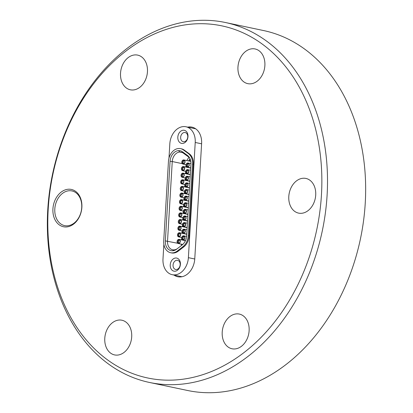 <?xml version="1.0" encoding="UTF-8"?>
<svg xmlns="http://www.w3.org/2000/svg" width="413" height="413" viewBox="0 0 413 413"><rect width="100%" height="100%" fill="white"/><g stroke="black" fill="none" stroke-linecap="round" stroke-linejoin="round"><path stroke-width="0.62" d="M163.868 244.233L162.99 258.997A16.721 12.529 -78.1 0 0 172.242 274.691A16.721 12.529 -78.1 0 0 188.385 257.666L195.225 142.464A16.721 12.529 -78.1 0 0 185.974 126.77A16.721 12.529 -78.1 0 0 183.511 126.579A16.721 12.529 -78.1 0 0 169.831 143.796L168.984 158.102M176.336 269.529A4.682 3.51 -78.1 0 0 180.166 264.707A4.682 3.51 -78.1 0 0 177.58 260.314A4.682 3.51 -78.1 0 0 176.888 260.257A4.682 3.51 -78.1 0 0 173.057 265.079A4.682 3.51 -78.1 0 0 175.649 269.472A4.682 3.51 -78.1 0 0 176.336 269.529M180.393 264.351A6.691 5.013 101.9 0 1 174.921 271.238A6.691 5.013 101.9 0 1 170.233 264.888A6.691 5.013 101.9 0 1 175.706 258.001A6.691 5.013 101.9 0 1 180.393 264.351M183.93 141.752A4.682 3.51 -78.1 0 0 187.76 136.93A4.682 3.51 -78.1 0 0 185.169 132.537A4.682 3.51 -78.1 0 0 184.482 132.48A4.682 3.51 -78.1 0 0 180.651 137.302A4.682 3.51 -78.1 0 0 183.238 141.7A4.682 3.51 -78.1 0 0 183.93 141.752M187.982 136.579A6.691 5.013 101.9 0 1 182.51 143.466A6.691 5.013 101.9 0 1 177.822 137.111A6.691 5.013 101.9 0 1 183.3 130.224A6.691 5.013 101.9 0 1 187.982 136.579M131.701 336.869A17.723 13.283 101.9 0 1 114.587 354.917A17.723 13.283 101.9 0 1 104.783 338.278A17.723 13.283 101.9 0 1 121.892 320.23A17.723 13.283 101.9 0 1 131.701 336.869M249.127 330.71A17.723 13.283 101.9 0 1 232.013 348.763A17.723 13.283 101.9 0 1 222.209 332.124A17.723 13.283 101.9 0 1 239.318 314.076A17.723 13.283 101.9 0 1 249.127 330.71M315.713 195.075A17.723 13.283 101.9 0 1 298.604 213.123A17.723 13.283 101.9 0 1 288.795 196.485A17.723 13.283 101.9 0 1 305.909 178.437A17.723 13.283 101.9 0 1 315.713 195.075M264.878 65.595A17.723 13.283 101.9 0 1 247.764 83.643A17.723 13.283 101.9 0 1 237.96 67.004A17.723 13.283 101.9 0 1 255.069 48.956A17.723 13.283 101.9 0 1 264.878 65.595M147.451 71.748A17.723 13.283 101.9 0 1 130.338 89.797A17.723 13.283 101.9 0 1 120.534 73.158A17.723 13.283 101.9 0 1 137.643 55.11A17.723 13.283 101.9 0 1 147.451 71.748M81.877 207.331A19.06 14.285 101.9 0 1 66.281 226.959A19.06 14.285 101.9 0 1 52.926 208.849A19.06 14.285 101.9 0 1 68.527 189.221A19.06 14.285 101.9 0 1 81.877 207.331M54.81 208.978A17.723 13.283 -78.1 0 0 64.619 225.617A17.723 13.283 -78.1 0 0 81.728 207.569A17.723 13.283 -78.1 0 0 71.924 190.93A17.723 13.283 -78.1 0 0 54.81 208.978M48.207 209.097A179.918 134.814 101.9 0 1 195.411 23.846A179.918 134.814 101.9 0 1 321.453 194.776A179.918 134.814 101.9 0 1 174.25 380.027A179.918 134.814 101.9 0 1 48.207 209.097M47.758 209.804A183.935 137.823 101.9 0 1 225.338 22.498A183.935 137.823 101.9 0 1 327.101 195.163A183.935 137.823 101.9 0 1 149.521 382.469A183.935 137.823 101.9 0 1 47.758 209.804M225.338 22.498L263.479 30.531A183.935 137.823 101.9 0 1 365.242 203.196A183.935 137.823 101.9 0 1 187.662 390.502L149.521 382.469M187.693 127.132A17.589 13.18 101.9 0 1 191.875 127.127A17.589 13.18 101.9 0 1 201.611 143.636L194.766 258.832A17.589 13.18 101.9 0 1 177.781 276.746A17.589 13.18 101.9 0 1 173.956 275.053M180.569 148.639L181.431 148.819A12.529 9.385 101.9 0 1 184.244 150.089L189.273 153.775A12.529 9.385 101.9 0 1 193.392 164.266L189.133 235.921A12.529 9.385 101.9 0 1 183.739 246.912L178.24 251.15A12.529 9.385 101.9 0 1 173.388 253.061L173.367 253.061A12.529 9.385 101.9 0 1 171.519 252.921L170.657 252.735A12.529 9.385 101.9 0 1 163.724 240.975L168.452 161.395A12.529 9.385 101.9 0 1 178.7 148.494L178.721 148.494A12.529 9.385 101.9 0 1 180.569 148.639A12.529 9.385 101.9 0 1 183.377 149.909L188.405 153.59A12.529 9.385 101.9 0 1 192.525 164.08L188.266 235.74A12.529 9.385 101.9 0 1 182.871 246.731L177.373 250.965A12.529 9.385 101.9 0 1 172.52 252.875L172.5 252.88A12.529 9.385 101.9 0 1 170.657 252.735M170.073 161.313L165.35 240.887A10.387 7.785 -78.1 0 0 172.624 250.758A10.387 7.785 -78.1 0 0 176.614 249.22A10.387 7.785 -78.1 0 0 176.671 249.173L182.169 244.94A10.387 7.785 -78.1 0 0 186.645 235.828L190.899 164.167A10.387 7.785 -78.1 0 0 189.608 157.931A10.387 7.785 -78.1 0 0 187.487 155.469L182.458 151.783A10.387 7.785 -78.1 0 0 178.597 150.616L178.576 150.616A10.387 7.785 -78.1 0 0 170.073 161.313L172.257 161.54L167.528 241.12A9.231 6.918 -78.1 0 0 172.634 249.782A9.231 6.918 -78.1 0 0 173.992 249.886L172.624 250.758L174.012 249.886A9.231 6.918 101.9 0 0 177.275 248.709M178.576 150.616L179.805 152.036A9.231 6.918 -78.1 0 0 172.257 161.54L182.314 163.656M182.489 152.598L179.825 152.036A9.231 6.918 101.9 0 1 181.188 152.139A9.231 6.918 101.9 0 1 183.258 153.073L188.287 156.759A9.231 6.918 -78.1 0 1 189.882 158.468M181.828 162.082A2.106 1.58 101.9 0 1 183.862 159.939A2.106 1.58 101.9 0 1 185.029 161.917A2.106 1.58 101.9 0 1 182.995 164.059A2.106 1.58 101.9 0 1 181.828 162.082M183.537 160.177A1.838 1.378 101.9 0 1 184.198 160.368A1.838 1.378 101.9 0 1 184.776 162.283A1.838 1.378 101.9 0 1 183.475 163.801A1.838 1.378 101.9 0 1 183.32 163.822A1.838 1.378 101.9 0 1 182.035 162.072A1.838 1.378 101.9 0 1 183.537 160.177M186.031 165.164A2.106 1.58 101.9 0 1 188.065 163.016A2.106 1.58 101.9 0 1 189.231 164.994A2.106 1.58 101.9 0 1 187.197 167.141A2.106 1.58 101.9 0 1 186.031 165.164M187.739 163.259A1.838 1.378 101.9 0 1 188.4 163.45A1.838 1.378 101.9 0 1 188.978 165.365A1.838 1.378 101.9 0 1 187.678 166.883A1.838 1.378 101.9 0 1 187.523 166.898A1.838 1.378 101.9 0 1 186.237 165.154A1.838 1.378 101.9 0 1 187.739 163.259M181.436 168.705A2.106 1.58 101.9 0 1 183.47 166.558A2.106 1.58 101.9 0 1 184.637 168.535A2.106 1.58 101.9 0 1 182.603 170.683A2.106 1.58 101.9 0 1 181.436 168.705M183.145 166.8A1.838 1.378 101.9 0 1 183.806 166.991A1.838 1.378 101.9 0 1 184.384 168.902A1.838 1.378 101.9 0 1 183.083 170.419A1.838 1.378 101.9 0 1 182.928 170.44A1.838 1.378 101.9 0 1 181.637 168.695A1.838 1.378 101.9 0 1 183.145 166.8M181.044 175.324A2.106 1.58 101.9 0 1 183.078 173.181A2.106 1.58 101.9 0 1 184.244 175.158A2.106 1.58 101.9 0 1 182.21 177.301A2.106 1.58 101.9 0 1 181.044 175.324M182.752 173.419A1.838 1.378 101.9 0 1 183.413 173.61A1.838 1.378 101.9 0 1 183.991 175.525A1.838 1.378 101.9 0 1 182.691 177.043A1.838 1.378 101.9 0 1 182.536 177.063A1.838 1.378 101.9 0 1 181.245 175.313A1.838 1.378 101.9 0 1 182.752 173.419M185.638 171.782A2.106 1.58 101.9 0 1 187.672 169.64A2.106 1.58 101.9 0 1 188.839 171.617A2.106 1.58 101.9 0 1 186.805 173.759A2.106 1.58 101.9 0 1 185.638 171.782M187.347 169.877A1.838 1.378 101.9 0 1 188.008 170.068A1.838 1.378 101.9 0 1 188.586 171.984A1.838 1.378 101.9 0 1 187.285 173.501A1.838 1.378 101.9 0 1 187.13 173.522A1.838 1.378 101.9 0 1 185.84 171.772A1.838 1.378 101.9 0 1 187.347 169.877M185.246 178.406A2.106 1.58 101.9 0 1 187.28 176.258A2.106 1.58 101.9 0 1 188.447 178.235A2.106 1.58 101.9 0 1 186.413 180.383A2.106 1.58 101.9 0 1 185.246 178.406M186.955 176.501A1.838 1.378 101.9 0 1 187.616 176.692A1.838 1.378 101.9 0 1 188.194 178.602A1.838 1.378 101.9 0 1 186.893 180.12A1.838 1.378 101.9 0 1 186.738 180.14A1.838 1.378 101.9 0 1 185.447 178.395A1.838 1.378 101.9 0 1 186.955 176.501M180.651 181.947A2.106 1.58 101.9 0 1 182.685 179.8A2.106 1.58 101.9 0 1 183.852 181.777A2.106 1.58 101.9 0 1 181.818 183.924A2.106 1.58 101.9 0 1 180.651 181.947M182.36 180.042A1.838 1.378 101.9 0 1 183.021 180.233A1.838 1.378 101.9 0 1 183.599 182.143A1.838 1.378 101.9 0 1 182.298 183.661A1.838 1.378 101.9 0 1 182.143 183.682A1.838 1.378 101.9 0 1 180.853 181.937A1.838 1.378 101.9 0 1 182.36 180.042M180.259 188.565A2.106 1.58 101.9 0 1 182.293 186.418A2.106 1.58 101.9 0 1 183.455 188.4A2.106 1.58 101.9 0 1 181.421 190.543A2.106 1.58 101.9 0 1 180.259 188.565M181.963 186.661A1.838 1.378 101.9 0 1 182.629 186.852A1.838 1.378 101.9 0 1 183.207 188.767A1.838 1.378 101.9 0 1 181.906 190.285A1.838 1.378 101.9 0 1 181.746 190.3A1.838 1.378 101.9 0 1 180.46 188.555A1.838 1.378 101.9 0 1 181.963 186.661M184.854 185.024A2.106 1.58 101.9 0 1 186.888 182.882A2.106 1.58 101.9 0 1 188.049 184.859A2.106 1.58 101.9 0 1 186.015 187.001A2.106 1.58 101.9 0 1 184.854 185.024M186.557 183.119A1.838 1.378 101.9 0 1 187.223 183.31A1.838 1.378 101.9 0 1 187.801 185.225A1.838 1.378 101.9 0 1 186.5 186.743A1.838 1.378 101.9 0 1 186.346 186.764A1.838 1.378 101.9 0 1 185.055 185.014A1.838 1.378 101.9 0 1 186.557 183.119M184.456 191.647A2.106 1.58 101.9 0 1 186.49 189.5A2.106 1.58 101.9 0 1 187.657 191.477A2.106 1.58 101.9 0 1 185.623 193.625A2.106 1.58 101.9 0 1 184.456 191.647M186.165 189.743A1.838 1.378 101.9 0 1 186.826 189.934A1.838 1.378 101.9 0 1 187.409 191.844A1.838 1.378 101.9 0 1 186.108 193.361A1.838 1.378 101.9 0 1 185.948 193.382A1.838 1.378 101.9 0 1 184.663 191.632A1.838 1.378 101.9 0 1 186.165 189.743M179.469 201.807A2.106 1.58 101.9 0 1 181.503 199.66A2.106 1.58 101.9 0 1 182.67 201.637A2.106 1.58 101.9 0 1 180.636 203.785A2.106 1.58 101.9 0 1 179.469 201.807M181.178 199.902A1.838 1.378 101.9 0 1 181.839 200.093A1.838 1.378 101.9 0 1 182.417 202.009A1.838 1.378 101.9 0 1 181.116 203.526A1.838 1.378 101.9 0 1 180.961 203.542A1.838 1.378 101.9 0 1 179.676 201.797A1.838 1.378 101.9 0 1 181.178 199.902M179.861 195.184A2.106 1.58 101.9 0 1 181.896 193.041A2.106 1.58 101.9 0 1 183.062 195.019A2.106 1.58 101.9 0 1 181.028 197.166A2.106 1.58 101.9 0 1 179.861 195.184M181.57 193.284A1.838 1.378 101.9 0 1 182.231 193.475A1.838 1.378 101.9 0 1 182.809 195.385A1.838 1.378 101.9 0 1 181.508 196.903A1.838 1.378 101.9 0 1 181.353 196.924A1.838 1.378 101.9 0 1 180.068 195.173A1.838 1.378 101.9 0 1 181.57 193.284M184.064 198.266A2.106 1.58 101.9 0 1 186.098 196.118A2.106 1.58 101.9 0 1 187.265 198.095A2.106 1.58 101.9 0 1 185.231 200.243A2.106 1.58 101.9 0 1 184.064 198.266M185.773 196.361A1.838 1.378 101.9 0 1 186.433 196.552A1.838 1.378 101.9 0 1 187.012 198.467A1.838 1.378 101.9 0 1 185.711 199.985A1.838 1.378 101.9 0 1 185.556 200A1.838 1.378 101.9 0 1 184.27 198.255A1.838 1.378 101.9 0 1 185.773 196.361M183.671 204.884A2.106 1.58 101.9 0 1 185.705 202.742A2.106 1.58 101.9 0 1 186.872 204.719A2.106 1.58 101.9 0 1 184.838 206.861A2.106 1.58 101.9 0 1 183.671 204.884M185.38 202.979A1.838 1.378 101.9 0 1 186.041 203.175A1.838 1.378 101.9 0 1 186.619 205.085A1.838 1.378 101.9 0 1 185.318 206.603A1.838 1.378 101.9 0 1 185.163 206.624A1.838 1.378 101.9 0 1 183.873 204.874A1.838 1.378 101.9 0 1 185.38 202.979M179.077 208.426A2.106 1.58 101.9 0 1 181.111 206.283A2.106 1.58 101.9 0 1 182.278 208.26A2.106 1.58 101.9 0 1 180.244 210.403A2.106 1.58 101.9 0 1 179.077 208.426M180.786 206.521A1.838 1.378 101.9 0 1 181.446 206.712A1.838 1.378 101.9 0 1 182.025 208.627A1.838 1.378 101.9 0 1 180.724 210.145A1.838 1.378 101.9 0 1 180.569 210.165A1.838 1.378 101.9 0 1 179.278 208.415A1.838 1.378 101.9 0 1 180.786 206.521M178.684 215.049A2.106 1.58 101.9 0 1 180.718 212.901A2.106 1.58 101.9 0 1 181.885 214.879A2.106 1.58 101.9 0 1 179.851 217.026A2.106 1.58 101.9 0 1 178.684 215.049M180.393 213.144A1.838 1.378 101.9 0 1 181.054 213.335A1.838 1.378 101.9 0 1 181.632 215.245A1.838 1.378 101.9 0 1 180.331 216.763A1.838 1.378 101.9 0 1 180.176 216.784A1.838 1.378 101.9 0 1 178.886 215.039A1.838 1.378 101.9 0 1 180.393 213.144M183.279 211.508A2.106 1.58 101.9 0 1 185.313 209.36A2.106 1.58 101.9 0 1 186.48 211.337A2.106 1.58 101.9 0 1 184.446 213.485A2.106 1.58 101.9 0 1 183.279 211.508M184.988 209.603A1.838 1.378 101.9 0 1 185.649 209.794A1.838 1.378 101.9 0 1 186.227 211.709A1.838 1.378 101.9 0 1 184.926 213.222A1.838 1.378 101.9 0 1 184.771 213.242A1.838 1.378 101.9 0 1 183.48 211.497A1.838 1.378 101.9 0 1 184.988 209.603M182.887 218.126A2.106 1.58 101.9 0 1 184.921 215.984A2.106 1.58 101.9 0 1 186.082 217.961A2.106 1.58 101.9 0 1 184.048 220.103A2.106 1.58 101.9 0 1 182.887 218.126M184.596 216.221A1.838 1.378 101.9 0 1 185.256 216.412A1.838 1.378 101.9 0 1 185.835 218.327A1.838 1.378 101.9 0 1 184.534 219.845A1.838 1.378 101.9 0 1 184.379 219.866A1.838 1.378 101.9 0 1 183.088 218.116A1.838 1.378 101.9 0 1 184.596 216.221M178.292 221.667A2.106 1.58 101.9 0 1 180.326 219.525A2.106 1.58 101.9 0 1 181.488 221.502A2.106 1.58 101.9 0 1 179.454 223.645A2.106 1.58 101.9 0 1 178.292 221.667M179.996 219.762A1.838 1.378 101.9 0 1 180.662 219.953A1.838 1.378 101.9 0 1 181.24 221.869A1.838 1.378 101.9 0 1 179.939 223.387A1.838 1.378 101.9 0 1 179.784 223.407A1.838 1.378 101.9 0 1 178.493 221.657A1.838 1.378 101.9 0 1 179.996 219.762M177.895 228.291A2.106 1.58 101.9 0 1 179.929 226.143A2.106 1.58 101.9 0 1 181.095 228.121A2.106 1.58 101.9 0 1 179.061 230.268A2.106 1.58 101.9 0 1 177.895 228.291M179.603 226.386A1.838 1.378 101.9 0 1 180.264 226.577A1.838 1.378 101.9 0 1 180.848 228.487A1.838 1.378 101.9 0 1 179.547 230.005A1.838 1.378 101.9 0 1 179.387 230.026A1.838 1.378 101.9 0 1 178.101 228.275A1.838 1.378 101.9 0 1 179.603 226.386M182.489 224.749A2.106 1.58 101.9 0 1 184.523 222.602A2.106 1.58 101.9 0 1 185.69 224.579A2.106 1.58 101.9 0 1 183.656 226.727A2.106 1.58 101.9 0 1 182.489 224.749M184.198 222.844A1.838 1.378 101.9 0 1 184.864 223.035A1.838 1.378 101.9 0 1 185.442 224.946A1.838 1.378 101.9 0 1 184.141 226.463A1.838 1.378 101.9 0 1 183.981 226.484A1.838 1.378 101.9 0 1 182.696 224.739A1.838 1.378 101.9 0 1 184.198 222.844M182.097 231.368A2.106 1.58 101.9 0 1 184.131 229.225A2.106 1.58 101.9 0 1 185.298 231.203A2.106 1.58 101.9 0 1 183.264 233.345A2.106 1.58 101.9 0 1 182.097 231.368M183.806 229.463A1.838 1.378 101.9 0 1 184.466 229.654A1.838 1.378 101.9 0 1 185.045 231.569A1.838 1.378 101.9 0 1 183.744 233.087A1.838 1.378 101.9 0 1 183.589 233.108A1.838 1.378 101.9 0 1 182.303 231.357A1.838 1.378 101.9 0 1 183.806 229.463M177.502 234.909A2.106 1.58 101.9 0 1 179.536 232.762A2.106 1.58 101.9 0 1 180.703 234.739A2.106 1.58 101.9 0 1 178.669 236.886A2.106 1.58 101.9 0 1 177.502 234.909M179.211 233.004A1.838 1.378 101.9 0 1 179.872 233.195A1.838 1.378 101.9 0 1 180.45 235.111A1.838 1.378 101.9 0 1 179.149 236.628A1.838 1.378 101.9 0 1 178.994 236.644A1.838 1.378 101.9 0 1 177.709 234.899A1.838 1.378 101.9 0 1 179.211 233.004M177.11 241.528A2.106 1.58 101.9 0 1 179.144 239.385A2.106 1.58 101.9 0 1 180.311 241.362A2.106 1.58 101.9 0 1 178.277 243.51A2.106 1.58 101.9 0 1 177.11 241.528M178.819 239.623A1.838 1.378 101.9 0 1 179.479 239.819A1.838 1.378 101.9 0 1 180.058 241.729A1.838 1.378 101.9 0 1 178.757 243.247A1.838 1.378 101.9 0 1 178.602 243.267A1.838 1.378 101.9 0 1 177.311 241.517A1.838 1.378 101.9 0 1 178.819 239.623M181.705 237.991A2.106 1.58 101.9 0 1 183.739 235.844A2.106 1.58 101.9 0 1 184.905 237.821A2.106 1.58 101.9 0 1 182.871 239.968A2.106 1.58 101.9 0 1 181.705 237.991M183.413 236.086A1.838 1.378 101.9 0 1 184.074 236.277A1.838 1.378 101.9 0 1 184.652 238.187A1.838 1.378 101.9 0 1 183.351 239.705A1.838 1.378 101.9 0 1 183.196 239.726A1.838 1.378 101.9 0 1 181.906 237.976A1.838 1.378 101.9 0 1 183.413 236.086M190.357 159.661A6.087 4.558 -78.1 0 0 189.361 161.096M188.581 160.931A6.087 4.558 101.9 0 1 190.109 158.979M186.903 160.58A8.27 6.195 101.9 0 1 189.061 157.436M181.544 239.891L181.684 237.521M181.937 233.268L182.076 230.903M182.329 226.649L182.469 224.28M182.722 220.026L182.866 217.661M183.119 213.407L183.258 211.038M183.511 206.789L183.651 204.42M183.904 200.166L184.043 197.801M184.296 193.547L184.435 191.178M184.688 186.924L184.833 184.559M185.086 180.305L185.225 177.936M185.478 173.682L185.618 171.318M185.871 167.064L186.01 164.694M181.353 245.57A8.27 6.195 101.9 0 1 181.297 244.145M195.225 142.464L201.601 143.807M194.755 259.008L188.385 257.666M172.52 252.875L173.388 253.061M178.24 251.15L177.373 250.965M183.739 246.912L182.871 246.731M189.133 235.921L188.266 235.74M193.392 164.266L192.525 164.08M189.273 153.775L188.405 153.59M184.244 150.089L183.377 149.909M173.367 253.061L172.5 252.88M165.35 240.887L177.781 243.278M178.597 150.616L179.825 152.036L182.474 152.593M182.458 151.783L183.258 153.073M187.487 155.469L188.287 156.759M184.446 160.6A1.585 1.187 -78.1 0 0 184.141 160.564A1.585 1.187 -78.1 0 0 182.856 162.087A1.585 1.187 -78.1 0 0 183.795 163.693M183.857 163.656A1.538 1.151 101.9 0 1 183.104 162.237A1.538 1.151 101.9 0 1 184.363 160.652A1.538 1.151 101.9 0 1 184.492 160.657M188.648 163.677A1.585 1.187 -78.1 0 0 188.343 163.641A1.585 1.187 -78.1 0 0 187.048 165.272A1.585 1.187 -78.1 0 0 187.998 166.769M188.06 166.738A1.538 1.151 101.9 0 1 187.306 165.319A1.538 1.151 101.9 0 1 188.695 163.734M184.053 167.219A1.585 1.187 -78.1 0 0 183.749 167.182A1.585 1.187 -78.1 0 0 182.458 168.705A1.585 1.187 -78.1 0 0 183.398 170.311M183.465 170.275A1.538 1.151 101.9 0 1 182.711 168.86A1.538 1.151 101.9 0 1 183.971 167.275A1.538 1.151 101.9 0 1 184.1 167.275M183.656 173.837A1.585 1.187 -78.1 0 0 183.351 173.801A1.585 1.187 -78.1 0 0 182.066 175.329A1.585 1.187 -78.1 0 0 183.005 176.934M183.073 176.898A1.538 1.151 101.9 0 1 182.319 175.479A1.538 1.151 101.9 0 1 183.573 173.894A1.538 1.151 101.9 0 1 183.702 173.899M188.256 170.295A1.585 1.187 -78.1 0 0 187.951 170.264A1.585 1.187 -78.1 0 0 186.661 171.787A1.585 1.187 -78.1 0 0 187.6 173.393M187.667 173.357A1.538 1.151 101.9 0 1 186.913 171.937A1.538 1.151 101.9 0 1 188.173 170.352A1.538 1.151 101.9 0 1 188.297 170.357M187.858 176.919A1.585 1.187 -78.1 0 0 187.554 176.883A1.585 1.187 -78.1 0 0 186.268 178.406A1.585 1.187 -78.1 0 0 187.208 180.011M187.275 179.975A1.538 1.151 101.9 0 1 186.521 178.561A1.538 1.151 101.9 0 1 187.776 176.976A1.538 1.151 101.9 0 1 187.905 176.976M183.264 180.46A1.585 1.187 -78.1 0 0 182.959 180.424A1.585 1.187 -78.1 0 0 181.674 181.947A1.585 1.187 -78.1 0 0 182.613 183.553M182.68 183.517A1.538 1.151 101.9 0 1 181.921 182.102A1.538 1.151 101.9 0 1 183.181 180.517A1.538 1.151 101.9 0 1 183.31 180.517M182.871 187.079A1.585 1.187 -78.1 0 0 182.567 187.043A1.585 1.187 -78.1 0 0 181.281 188.571A1.585 1.187 -78.1 0 0 182.221 190.176M182.288 190.14A1.538 1.151 101.9 0 1 181.529 188.72A1.538 1.151 101.9 0 1 182.789 187.135A1.538 1.151 101.9 0 1 182.918 187.141M187.466 183.537A1.585 1.187 -78.1 0 0 187.161 183.501A1.585 1.187 -78.1 0 0 185.876 185.029A1.585 1.187 -78.1 0 0 186.815 186.635M186.882 186.599A1.538 1.151 101.9 0 1 186.124 185.179A1.538 1.151 101.9 0 1 187.383 183.594A1.538 1.151 101.9 0 1 187.512 183.599M187.074 190.161A1.585 1.187 -78.1 0 0 186.769 190.125A1.585 1.187 -78.1 0 0 185.473 191.756A1.585 1.187 -78.1 0 0 186.423 193.253M186.49 193.217A1.538 1.151 101.9 0 1 185.731 191.802A1.538 1.151 101.9 0 1 187.12 190.217M182.087 200.32A1.585 1.187 -78.1 0 0 181.782 200.284A1.585 1.187 -78.1 0 0 180.491 201.812A1.585 1.187 -78.1 0 0 181.431 203.413M181.498 203.382A1.538 1.151 101.9 0 1 180.744 201.962A1.538 1.151 101.9 0 1 182.004 200.377A1.538 1.151 101.9 0 1 182.133 200.377M182.479 193.702A1.585 1.187 -78.1 0 0 182.174 193.666A1.585 1.187 -78.1 0 0 180.889 195.189A1.585 1.187 -78.1 0 0 181.828 196.794M181.89 196.758A1.538 1.151 101.9 0 1 181.137 195.339A1.538 1.151 101.9 0 1 182.396 193.759A1.538 1.151 101.9 0 1 182.525 193.759M186.681 196.779A1.585 1.187 -78.1 0 0 186.377 196.743A1.585 1.187 -78.1 0 0 185.091 198.271A1.585 1.187 -78.1 0 0 186.031 199.877M186.093 199.84A1.538 1.151 101.9 0 1 185.339 198.421A1.538 1.151 101.9 0 1 186.599 196.836A1.538 1.151 101.9 0 1 186.728 196.841M186.289 203.403A1.585 1.187 -78.1 0 0 185.984 203.366A1.585 1.187 -78.1 0 0 184.694 204.889A1.585 1.187 -78.1 0 0 185.633 206.495M185.7 206.459A1.538 1.151 101.9 0 1 184.947 205.039A1.538 1.151 101.9 0 1 186.206 203.459A1.538 1.151 101.9 0 1 186.335 203.459M181.689 206.939A1.585 1.187 -78.1 0 0 181.39 206.908A1.585 1.187 -78.1 0 0 180.094 208.534A1.585 1.187 -78.1 0 0 181.039 210.036M181.106 210A1.538 1.151 101.9 0 1 180.352 208.58A1.538 1.151 101.9 0 1 181.735 207.001M181.297 213.562A1.585 1.187 -78.1 0 0 180.992 213.526A1.585 1.187 -78.1 0 0 179.707 215.049A1.585 1.187 -78.1 0 0 180.646 216.655M180.713 216.619A1.538 1.151 101.9 0 1 179.954 215.204A1.538 1.151 101.9 0 1 181.214 213.619A1.538 1.151 101.9 0 1 181.343 213.619M185.891 210.021A1.585 1.187 -78.1 0 0 185.587 209.985A1.585 1.187 -78.1 0 0 184.291 211.616A1.585 1.187 -78.1 0 0 185.241 213.113M185.308 213.082A1.538 1.151 101.9 0 1 184.554 211.662A1.538 1.151 101.9 0 1 185.938 210.078M185.499 216.639A1.585 1.187 -78.1 0 0 185.194 216.608A1.585 1.187 -78.1 0 0 183.909 218.131A1.585 1.187 -78.1 0 0 184.848 219.737M184.916 219.701A1.538 1.151 101.9 0 1 184.157 218.281A1.538 1.151 101.9 0 1 185.416 216.696A1.538 1.151 101.9 0 1 185.545 216.701M180.904 220.181A1.585 1.187 -78.1 0 0 180.6 220.144A1.585 1.187 -78.1 0 0 179.314 221.673A1.585 1.187 -78.1 0 0 180.254 223.278M180.321 223.242A1.538 1.151 101.9 0 1 179.562 221.822A1.538 1.151 101.9 0 1 180.822 220.237A1.538 1.151 101.9 0 1 180.951 220.243M180.512 226.804A1.585 1.187 -78.1 0 0 180.207 226.768A1.585 1.187 -78.1 0 0 178.922 228.291A1.585 1.187 -78.1 0 0 179.861 229.896M179.929 229.86A1.538 1.151 101.9 0 1 179.17 228.446A1.538 1.151 101.9 0 1 180.429 226.861A1.538 1.151 101.9 0 1 180.558 226.861M185.107 223.263A1.585 1.187 -78.1 0 0 184.802 223.226A1.585 1.187 -78.1 0 0 183.517 224.749A1.585 1.187 -78.1 0 0 184.456 226.355M184.523 226.319A1.538 1.151 101.9 0 1 183.764 224.904A1.538 1.151 101.9 0 1 185.024 223.319A1.538 1.151 101.9 0 1 185.153 223.319M184.714 229.881A1.585 1.187 -78.1 0 0 184.41 229.845A1.585 1.187 -78.1 0 0 183.124 231.373A1.585 1.187 -78.1 0 0 184.064 232.978M184.126 232.942A1.538 1.151 101.9 0 1 183.372 231.523A1.538 1.151 101.9 0 1 184.632 229.938A1.538 1.151 101.9 0 1 184.761 229.943M180.12 233.422A1.585 1.187 -78.1 0 0 179.815 233.386A1.585 1.187 -78.1 0 0 178.53 234.914A1.585 1.187 -78.1 0 0 179.469 236.52M179.531 236.484A1.538 1.151 101.9 0 1 178.777 235.064A1.538 1.151 101.9 0 1 180.037 233.479A1.538 1.151 101.9 0 1 180.166 233.484M179.727 240.046A1.585 1.187 -78.1 0 0 179.423 240.01A1.585 1.187 -78.1 0 0 178.132 241.533A1.585 1.187 -78.1 0 0 179.072 243.138M179.139 243.102A1.538 1.151 101.9 0 1 178.385 241.682A1.538 1.151 101.9 0 1 179.645 240.103A1.538 1.151 101.9 0 1 179.774 240.103M184.322 236.504A1.585 1.187 -78.1 0 0 184.017 236.468A1.585 1.187 -78.1 0 0 182.722 238.1A1.585 1.187 -78.1 0 0 183.666 239.597M183.733 239.561A1.538 1.151 101.9 0 1 182.98 238.141A1.538 1.151 101.9 0 1 184.368 236.561M195.7 128.82L185.974 126.77M181.968 276.741L172.242 274.691M190.77 161.39L183.862 159.939M190.92 163.62L188.065 163.016M190.667 168.076L183.47 166.558M190.274 174.694L183.078 173.181M190.538 170.244L187.672 169.64M190.145 176.862L187.28 176.258M189.882 181.317L182.685 179.8M189.49 187.936L182.293 186.418M189.753 183.48L186.888 182.882M189.361 190.104L186.49 189.5M188.7 201.177L181.503 199.66M189.092 194.554L181.896 193.041M188.963 196.722L186.098 196.118M188.571 203.346L185.705 202.742M188.307 207.796L181.111 206.283M187.915 214.419L180.718 212.901M188.178 209.964L185.313 209.36M187.786 216.588L184.921 215.984M187.523 221.038L180.326 219.525M187.125 227.661L179.929 226.143M187.394 223.206L184.523 222.602M187.001 229.824L184.131 229.225M186.733 234.279L179.536 232.762M185.432 240.707L179.144 239.385M186.593 236.442L183.739 235.844M185.514 240.521L182.871 239.968M182.752 244.45L178.277 243.51M181.766 237.542L178.669 236.886M186.748 234.078L183.264 233.345M187.141 227.46L183.656 226.727M182.164 230.919L179.061 230.268M182.556 224.3L179.454 223.645M187.533 220.836L184.048 220.103M187.925 214.218L184.446 213.485M182.949 217.677L179.851 217.026M183.341 211.058L180.244 210.403M188.318 207.6L184.838 206.861M188.715 200.976L185.231 200.243M184.131 197.817L181.028 197.166M183.733 204.435L180.636 203.785M189.108 194.358L185.623 193.625M189.5 187.734L186.015 187.001M184.523 191.198L181.421 190.543M184.916 184.575L181.818 183.924M189.892 181.116L186.413 180.383M190.285 174.493L186.805 173.759M185.308 177.957L182.21 177.301M185.7 171.333L182.603 170.683M190.682 167.874L187.197 167.141M186.098 164.715L182.995 164.059"/></g></svg>

